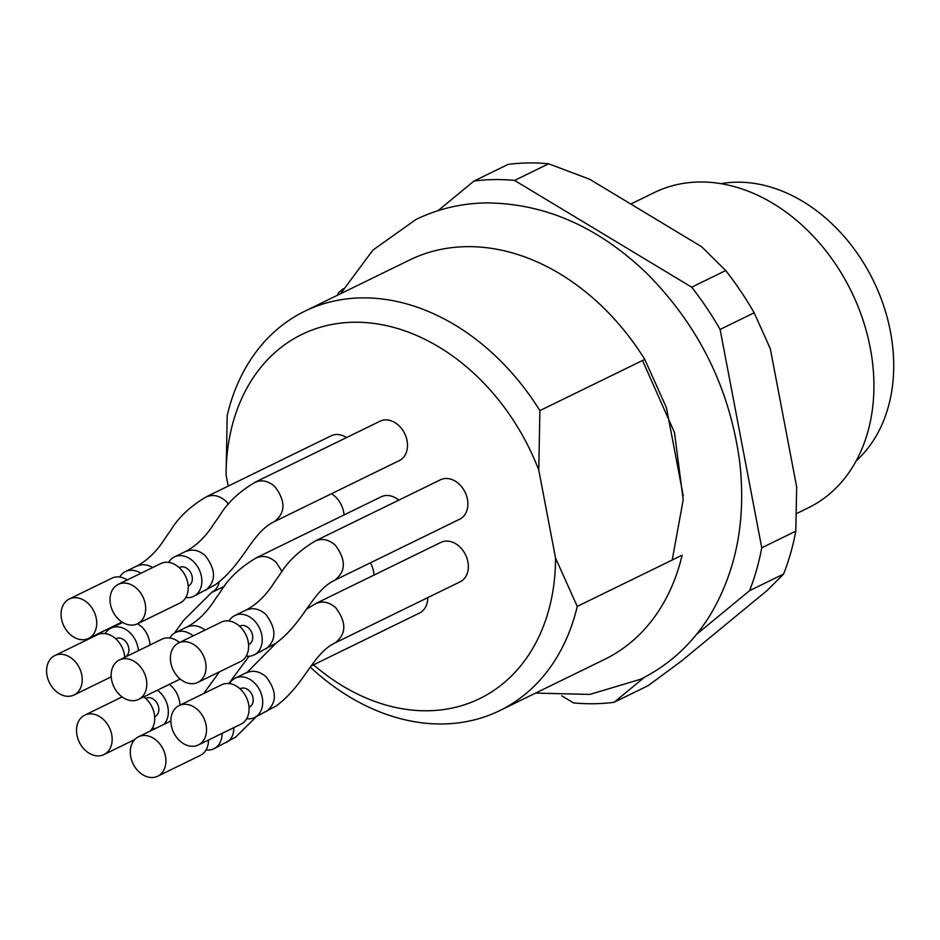 <?xml version="1.0" encoding="UTF-8"?>
<svg xmlns="http://www.w3.org/2000/svg" width="940" height="940" viewBox="0 0 940 940"><rect width="100%" height="100%" fill="white"/><g stroke="black" fill="none" stroke-linecap="round" stroke-linejoin="round"><path stroke-width="1.41" d="M666.46 407.725L644.769 359.397L539.889 410.615L538.773 470.094L555.552 558.066L577.242 606.406L682.123 555.176A222.216 169.247 -116 0 1 604.62 659.386L499.751 710.605A222.216 169.247 -116 0 0 577.242 606.406M538.773 470.094A202.629 154.325 -116 0 0 353.757 322.255A202.629 154.325 -116 0 0 226.082 474.935L227.198 415.457A222.216 169.247 -116 0 1 304.701 311.257A222.216 169.247 -116 0 1 539.889 410.615M228.209 486.086L226.082 474.935M313.561 664.803A202.629 154.325 -116 0 0 555.552 558.066M344.017 514.944A21.925 16.697 -116 0 0 335.697 497.048A21.925 16.697 -116 0 0 331.432 493.747M185.791 597.523A21.925 16.697 -116 0 0 193.652 596.336L215.425 584.692C244.189 563.401 251.709 531.887 275.021 521.301L399.3 460.6A21.925 16.697 -116 0 0 399.124 425.844A21.925 16.697 -116 0 0 380.054 421.19L255.774 481.891C239.442 491.42 227.351 502.759 219.502 515.919L214.109 523.533C206.189 536.129 196.93 545.317 186.32 551.11L174.405 556.927A21.925 16.697 -116 0 0 168.636 562.402M246.656 718.724A21.925 16.697 -116 0 0 254.517 717.537L276.278 705.905C305.042 684.602 312.573 653.089 335.874 642.514L460.154 581.801A21.925 16.697 -116 0 0 459.977 547.045A21.925 16.697 -116 0 0 440.907 542.392L316.627 603.104L306.428 609.167M346.543 437.558A21.925 16.697 -116 0 0 331.115 435.831L206.835 496.531C190.503 506.049 178.412 517.388 170.563 530.548L165.17 538.173C157.25 550.769 147.991 559.958 137.381 565.739L125.467 571.567A21.925 16.697 -116 0 0 119.709 577.031M373.979 575.092A21.925 16.697 -116 0 0 370.372 562.837M310.976 666.061L419.546 613.033A21.925 16.697 -116 0 0 427.759 597.629M398.807 500.139A21.925 16.697 -116 0 0 381.194 496.79L256.914 557.502C240.581 567.02 228.491 578.359 220.642 591.519L215.248 599.133C207.329 611.729 198.07 620.917 187.459 626.71L175.545 632.526A21.925 16.697 -116 0 0 169.776 638.002M246.186 656.132A21.925 16.697 -116 0 0 254.035 654.945L275.808 643.312C304.572 622.01 312.103 590.496 335.404 579.921L459.684 519.209A21.925 16.697 -116 0 0 459.507 484.453A21.925 16.697 -116 0 0 440.437 479.799L316.157 540.512C299.825 550.029 287.734 561.368 279.897 574.528L274.492 582.142C266.572 594.738 257.313 603.927 246.703 609.719L234.788 615.536A21.925 16.697 -116 0 0 229.031 621.011M310.247 667.071A222.216 169.247 -116 0 0 499.751 710.605M683.239 495.686L666.589 408.418M696.54 634.359L749.568 590.673A273.387 208.222 -116 0 0 761.752 547.797L720.099 329.435A273.387 208.222 -116 0 0 691.675 287.182L514.568 180.421A273.387 208.222 -116 0 0 473.96 181.056L438.028 210.666M343.359 288.662L338.518 292.657A273.387 208.222 -116 0 0 337.531 295.219M561.685 695.776L573.506 702.897A273.387 208.222 -116 0 0 614.125 702.274L644.441 677.293M514.568 180.421L548.619 163.795A273.387 208.222 -116 0 0 508.011 164.418L473.96 181.056M720.099 329.435L754.15 312.797A273.387 208.222 -116 0 0 725.715 270.555L691.675 287.182M749.568 590.673L783.607 574.035L767.252 590.379L681.559 660.985L648.177 685.636L614.125 702.274M783.607 574.035A273.387 208.222 -116 0 0 795.804 531.159L761.752 547.797M548.619 163.795L589.662 179.246L701.698 246.785L725.715 270.555M754.15 312.797L770.307 348.752L796.662 486.897L795.804 531.159M796.533 513.581L808.306 507.835A175.439 133.621 -116 0 0 851.382 291.553A175.439 133.621 -116 0 0 654.322 192.559L630.799 204.039M856.234 460.8A157.897 120.261 -116 0 0 873.425 280.79A157.897 120.261 -116 0 0 720.886 183.664M644.769 359.397A222.216 169.247 -116 0 0 409.57 260.028L304.701 311.257M138.38 650.692A21.925 16.697 -116 0 0 130.049 632.784A21.925 16.697 -116 0 0 110.979 628.143A21.925 16.697 -116 0 0 105.21 633.607M115.761 638.812L116.114 638.648A10.234 7.79 64 0 1 125.008 640.822A10.234 7.79 64 0 1 125.09 657.036L124.75 657.213M124.75 657.342A21.925 16.697 -116 0 0 116.431 639.435A21.925 16.697 -116 0 0 97.361 634.794L54.79 655.58A21.925 16.697 -116 0 0 49.409 682.616A21.925 16.697 -116 0 0 74.037 694.989A21.925 16.697 -116 0 0 73.861 660.232A21.925 16.697 -116 0 0 54.79 655.58M193.652 596.336A21.925 16.697 -116 0 0 199.151 591.307A21.925 16.697 -116 0 0 193.476 561.58A21.925 16.697 -116 0 0 174.405 556.927M179.188 567.607L179.54 567.443A10.234 7.79 64 0 1 188.435 569.605A10.234 7.79 64 0 1 188.517 585.832L188.176 585.996M137.475 623.784L180.034 602.986A21.925 16.697 -116 0 0 185.533 597.957A21.925 16.697 -116 0 0 179.857 568.23A21.925 16.697 -116 0 0 160.787 563.577L118.217 584.375A21.925 16.697 -116 0 0 112.835 611.4A21.925 16.697 -116 0 0 137.475 623.784A21.925 16.697 -116 0 0 137.299 589.016A21.925 16.697 -116 0 0 118.217 584.375M254.517 717.537A21.925 16.697 -116 0 0 260.004 712.508A21.925 16.697 -116 0 0 254.341 682.781A21.925 16.697 -116 0 0 235.258 678.128A21.925 16.697 -116 0 0 229.501 683.603M240.053 688.809L240.393 688.644A10.234 7.79 64 0 1 249.3 690.818A10.234 7.79 64 0 1 249.382 707.033L249.03 707.197M198.328 744.985L240.887 724.2A21.925 16.697 -116 0 0 246.386 719.17A21.925 16.697 -116 0 0 240.711 689.431A21.925 16.697 -116 0 0 221.64 684.79L179.082 705.576A21.925 16.697 -116 0 0 173.7 732.613A21.925 16.697 -116 0 0 198.328 744.985A21.925 16.697 -116 0 0 198.152 710.229A21.925 16.697 -116 0 0 179.082 705.576M140.894 573.294A21.925 16.697 -116 0 0 125.467 571.567M127.276 579.945A21.925 16.697 -116 0 0 111.848 578.218L69.278 599.003A21.925 16.697 -116 0 0 63.897 626.04A21.925 16.697 -116 0 0 88.536 638.413A21.925 16.697 -116 0 0 88.36 603.656A21.925 16.697 -116 0 0 69.278 599.003M163.889 724.388A21.925 16.697 -116 0 0 165.64 722.108A21.925 16.697 -116 0 0 159.976 692.38A21.925 16.697 -116 0 0 157.403 690.207M152.292 728.324A21.925 16.697 -116 0 0 155.676 728.394M145.688 698.408L146.029 698.244A10.234 7.79 64 0 1 154.936 700.418A10.234 7.79 64 0 1 155.018 716.633L154.665 716.809M150.271 731.038A21.925 16.697 -116 0 0 152.022 728.77A21.925 16.697 -116 0 0 146.358 699.031A21.925 16.697 -116 0 0 143.773 696.857M103.788 719.829A21.925 16.697 -116 0 0 84.718 715.175A21.925 16.697 -116 0 0 79.336 742.212A21.925 16.697 -116 0 0 103.964 754.585A21.925 16.697 -116 0 0 103.788 719.829M206.048 749.944A21.925 16.697 -116 0 0 213.909 748.769A21.925 16.697 -116 0 0 219.396 743.74A21.925 16.697 -116 0 0 222.11 733.365M157.72 776.205A21.925 16.697 -116 0 0 157.544 741.448A21.925 16.697 -116 0 0 138.474 736.795A21.925 16.697 -116 0 0 133.092 763.832A21.925 16.697 -116 0 0 157.72 776.205L200.279 755.419A21.925 16.697 -116 0 0 205.778 750.39A21.925 16.697 -116 0 0 208.492 740.027M193.158 635.875A21.925 16.697 -116 0 0 175.545 632.526M179.54 642.525A21.925 16.697 -116 0 0 161.927 639.188L119.356 659.974A21.925 16.697 -116 0 0 113.975 687.011A21.925 16.697 -116 0 0 138.603 699.384A21.925 16.697 -116 0 0 138.427 664.627A21.925 16.697 -116 0 0 119.356 659.974M254.035 654.945A21.925 16.697 -116 0 0 259.534 649.916A21.925 16.697 -116 0 0 253.859 620.189A21.925 16.697 -116 0 0 234.788 615.536M239.583 626.216L239.923 626.052A10.234 7.79 64 0 1 248.83 628.226A10.234 7.79 64 0 1 248.912 644.441L248.56 644.605M197.858 682.393L240.417 661.607A21.925 16.697 -116 0 0 245.916 656.578A21.925 16.697 -116 0 0 240.241 626.839A21.925 16.697 -116 0 0 221.17 622.198L178.612 642.984A21.925 16.697 -116 0 0 173.219 670.02A21.925 16.697 -116 0 0 197.858 682.393A21.925 16.697 -116 0 0 197.682 647.636A21.925 16.697 -116 0 0 178.612 642.984M150.059 644.981C149.483 638.025 146.793 632.021 141.964 626.968L137.616 623.714M219.196 581.86C218.162 586.971 215.613 590.449 211.535 592.306M205.519 590.308C216.2 581.613 216.153 570.098 205.39 555.763C199.057 550.253 192.712 548.772 186.379 551.322M255.821 482.103C262.154 479.553 268.499 481.033 274.844 486.544C285.607 500.891 285.642 512.406 274.962 521.101M266.373 711.51C277.053 702.826 277.018 691.311 266.255 676.965C259.91 671.454 253.577 669.973 247.232 672.523M316.674 603.304C323.019 600.754 329.364 602.235 335.697 607.745C346.461 622.092 346.507 633.607 335.827 642.302M152.738 567.513C147.392 564.447 142.281 563.929 137.44 565.951M206.882 496.743C213.227 494.193 219.561 495.674 225.905 501.185L228.491 504.157M180.01 705.118C179.564 697.962 176.849 691.781 171.891 686.564L169.282 684.402M225.764 742.741C231.158 740.097 233.837 735.068 233.802 727.654M205.061 630.059C199.08 625.629 193.229 624.583 187.518 626.921M256.961 557.702C263.294 555.152 269.639 556.633 275.984 562.144L282.071 571.532M265.903 648.917C276.583 640.234 276.548 628.719 265.785 614.372C259.44 608.861 253.095 607.381 246.762 609.931M316.204 540.712C322.549 538.162 328.882 539.642 335.228 545.153C345.99 559.5 346.026 571.015 335.357 579.71M110.979 628.143L122.658 622.433M174.405 633.161L183.606 620.365L211.594 592.517L224.566 586.172M74.037 694.989L111.214 676.835M235.258 678.128L247.185 672.311L276.149 643.066M88.536 638.413L122.047 622.045M219.455 671.841L203.745 693.52M103.964 754.585L134.726 739.557M84.718 715.175L122.106 696.916M213.909 748.769L235.67 737.125L256.35 716.644M249.018 656.249L228.843 683.533M138.474 736.795L170.88 720.968M138.603 699.384L180.245 679.044M340.55 293.738L372.886 250.111L415.962 219.49C437.899 208.845 461.364 203.322 486.356 202.911C544.754 203.299 598.228 226.775 646.755 273.329C698.914 325.792 729.898 388.737 739.733 462.151C746.243 519.867 736.443 570.756 710.323 614.819C692.698 643.454 669.433 664.944 640.528 679.268L589.897 694.413L535.6 693.097M642.525 360.49L674.485 432.494L683.192 499.845L672.218 560.017"/></g></svg>
